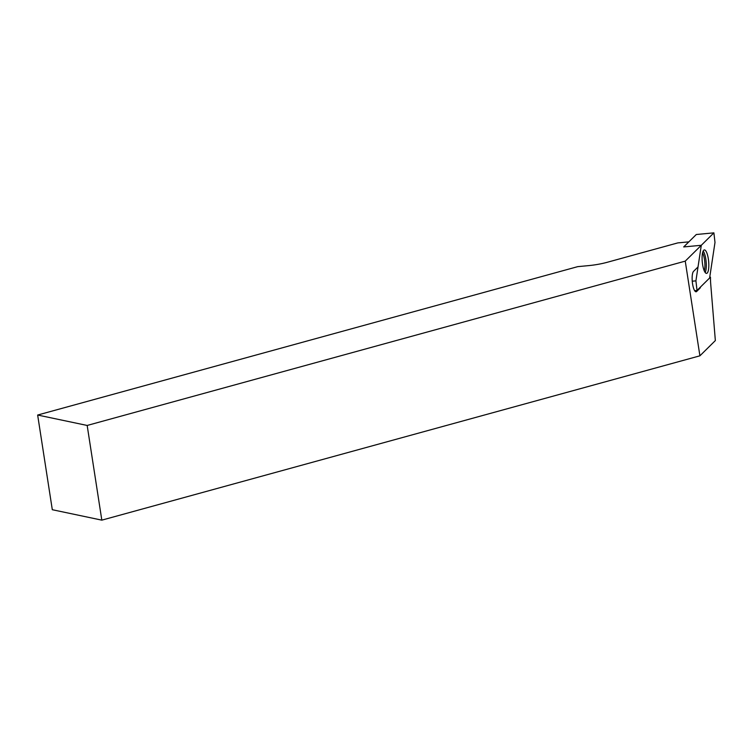 <?xml version="1.0" encoding="UTF-8"?>
<svg xmlns="http://www.w3.org/2000/svg" width="753" height="753" viewBox="0 0 753 753"><rect width="100%" height="100%" fill="white"/><g stroke="black" fill="none" stroke-linecap="round" stroke-linejoin="round"><path stroke-width="1.13" d="M715.35 340.572L710.757 284.512A25.103 6.815 -95.4 0 1 710.465 277.179L700.601 286.912A9.488 2.579 84.6 0 1 699.876 288.305L696.666 291.477A10.41 2.824 84.6 0 1 696.083 291.778A10.41 2.824 84.6 0 1 692.421 282.808A10.41 2.824 84.6 0 1 693.56 271.353L697.786 267.174A3.059 0.828 -95.4 0 0 698.135 266.214L701.297 245.29L685.249 261.131L699.904 355.821L715.35 340.572M37.65 415.035L52.305 509.715L101.824 520.144L87.169 425.454L37.65 415.035L577.73 266.647L588.507 265.63A25.103 5.233 -8.8 0 0 607.313 262.27L677.813 242.899L688.835 241.864L683.696 246.937L701.297 245.29L695.923 280.86L697.024 290.442L709.618 278.008L714.992 242.447L713.891 232.856L701.297 245.29L683.696 246.937L696.29 234.512L713.891 232.856M101.824 520.144L699.904 355.821M709.731 277.245L710.465 277.179M87.169 425.454L685.249 261.131M703.697 250.26A11.784 3.2 84.6 0 0 702.398 263.108A11.784 3.2 84.6 0 0 706.493 273.386A11.784 3.2 84.6 0 0 708.639 261.347A11.784 3.2 84.6 0 0 704.3 249.921A11.784 3.2 84.6 0 0 703.697 250.26M692.261 281.198L695.923 280.86M694.633 290.667L697.024 290.442M699.113 288.38L699.876 288.305M695.452 291.59L696.666 291.477M704.29 270.92A10.984 2.974 84.6 0 0 702.587 252.763M705.166 272.492A11.606 3.153 84.6 0 0 706.126 261.583A11.606 3.153 84.6 0 0 703.161 251.05"/></g></svg>
